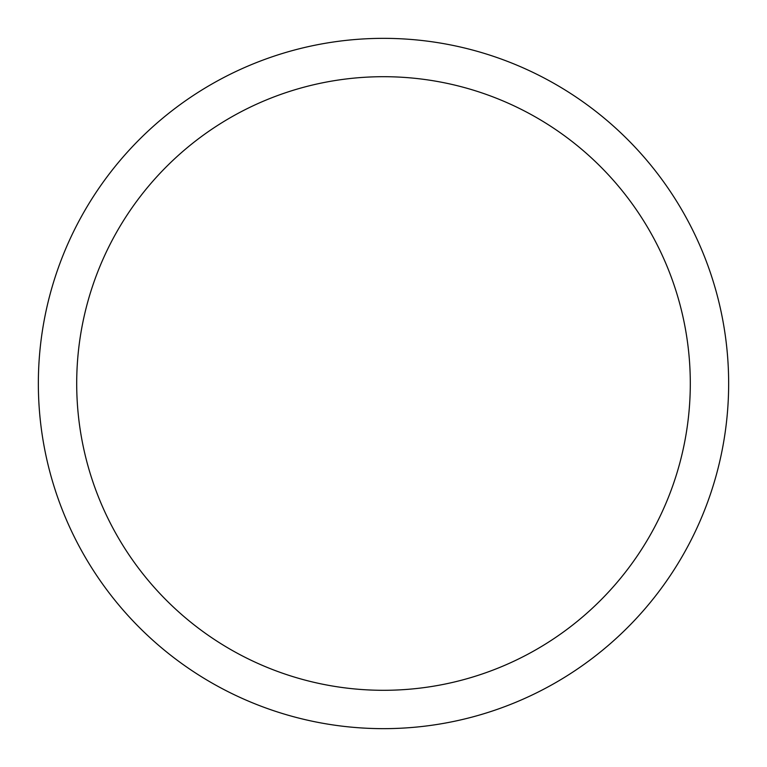 <?xml version="1.0" encoding="UTF-8"?>
<svg xmlns="http://www.w3.org/2000/svg" width="767" height="767" viewBox="0 0 767 767"><rect width="100%" height="100%" fill="white"/><g stroke="black" fill="none" stroke-linecap="round" stroke-linejoin="round"><path stroke-width="1.15" d="M383.5 38.35A345.15 345.15 0 0 1 728.65 383.5A345.15 345.15 0 0 1 383.5 728.65A345.15 345.15 0 0 1 38.35 383.5A345.15 345.15 0 0 1 383.5 38.35M383.5 76.7A306.8 306.8 0 0 1 690.3 383.5A306.8 306.8 0 0 1 383.5 690.3A306.8 306.8 0 0 1 76.7 383.5A306.8 306.8 0 0 1 383.5 76.7"/></g></svg>
